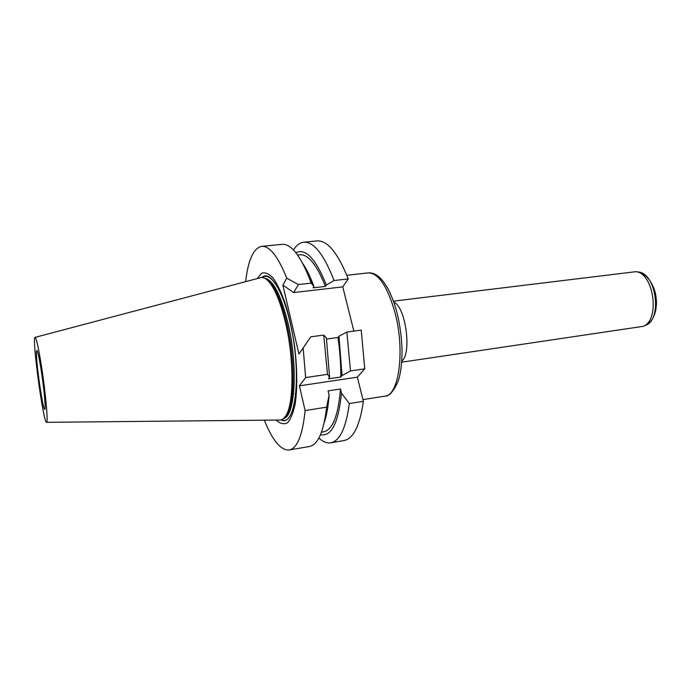 <?xml version="1.0" encoding="UTF-8"?>
<svg xmlns="http://www.w3.org/2000/svg" width="691" height="691" viewBox="0 0 691 691"><rect width="100%" height="100%" fill="white"/><g stroke="black" fill="none" stroke-linecap="round" stroke-linejoin="round"><path stroke-width="1.04" d="M41.192 370.246C44.086 388.567 45.995 409.867 44.751 409.279C42.972 410.722 35.863 361.799 36.433 352.185L36.804 350.415C37.703 350.976 39.162 357.584 41.192 370.246M265.923 278.991L268.333 280.581C275.225 286.791 281.349 300.956 286.713 323.06C295.437 359.475 294.971 404.434 286.506 415.222L284.606 417.381M35.111 337.355L260.231 277.799C262.304 277.117 264.541 277.773 266.933 279.769C273.904 286.065 280.105 300.43 285.538 322.87C294.383 359.83 293.925 405.47 285.383 416.362C283.595 418.927 281.617 420.154 279.44 420.042L46.582 422.322M41.4 365.824C45.675 392.842 48.413 423.98 46.496 422.322C43.283 422.875 31.777 337.692 35.025 337.372C36.286 337.709 38.411 347.193 41.4 365.824M281.082 419.86C293.096 426.537 300.568 390.64 294.401 345.604C288.406 300.55 271.675 267.927 261.863 277.54M257.087 278.628L261.699 273.195C265.301 272.047 269.214 273.8 273.437 278.447C277.722 284.787 281.807 293.615 285.711 304.947C289.339 317.419 292.276 330.972 294.521 345.586C297.242 367.612 297.45 388.428 295.212 403.777C293.312 412.855 290.738 419.187 287.482 422.771C283.958 424.645 280.2 423.756 276.184 420.076M245.642 281.66C248.138 259.894 253.493 248.112 261.69 246.341C269.645 245.771 278.007 256.378 286.756 278.171L282.887 285.124L298.935 354.008L303.142 347.953L305.655 377.554L327.499 374.332L329.59 377.424L328.432 378.832L340.853 376.984C340.888 364.356 339.946 351.201 338.011 337.51L326.567 339.048M329.59 377.424L326.411 337.942L323.725 335.1L327.499 374.332M340.853 376.984L342.045 375.576L338.961 336.258L338.011 337.51M342.045 375.576L350.501 370.946L346.865 332.034L338.961 336.258M346.865 332.034L361.212 330.134L364.77 368.847L350.501 370.946M303.142 347.953L310.82 336.811L323.725 335.1M295.212 393.766L295.808 395.502M321.496 432.16L323.69 431.797C332.716 429.785 338.314 415.516 340.464 388.99L341.466 393.127L349.309 403.553C346.036 427.91 339.877 440.996 330.808 442.819C326.947 443.415 322.973 441.825 318.888 438.059M324.217 422.607C326.316 416.509 327.819 408.813 328.735 399.519L329.106 395.045L328.104 390.881L340.464 388.99M320.494 434.708C331.438 436.85 338.435 422.987 341.466 393.127M330.808 442.819L344.075 440.53C353.447 438.655 359.873 425.587 363.371 401.316L349.309 403.553M264.351 420.197C272.53 440.521 280.805 450.454 289.192 449.996L309.447 446.498C318.007 444.771 323.733 431.659 326.627 407.163L305.111 410.584L299.393 385.837L305.655 377.554M289.192 449.996C297.268 448.347 302.572 435.209 305.111 410.584M326.627 407.163L329.106 395.045M310.82 336.811L298.935 354.008M293.675 292.561L298.391 284.562L311.157 283.12L313.93 286.445L313.066 287.836L325.444 286.411L326.342 285.029L334.038 280.537L348.238 278.931L342.762 286.877L293.675 292.561L282.887 285.124M293.494 249.969C296.43 245.253 299.842 242.671 303.729 242.221C313.783 241.625 323.889 254.392 334.038 280.537M303.729 242.221L317.117 240.909C327.517 240.278 337.882 252.949 348.238 278.931M326.342 285.029C315.718 258.65 305.577 247.896 295.929 252.776M325.444 286.411C316.798 264.757 308.246 254.202 299.79 254.737L297.571 254.962M313.93 286.445L313.204 284.519C309.862 275.795 306.372 268.773 302.736 263.452M311.157 283.12L309.594 278.862C300.188 255.247 291.032 243.742 282.153 244.338L261.69 246.341M298.391 284.562L286.756 278.171M353.87 331.101L342.762 286.877M364.77 368.847L357.359 377.156L299.393 385.837M357.359 377.156L363.371 401.316M401.687 362.196L643.261 326.325C660.268 320.209 653.902 273.066 635.884 271.684L393.447 301.155M283.578 418.452C295.23 416.906 298.279 365.66 287.931 322.913C280.779 294.513 273.014 279.622 264.644 278.24M262.511 277.583C270.328 271.278 282.559 289.728 289.952 322.075C301.958 371.326 296.016 427.686 281.695 419.653M368.199 272.893C372.121 272.565 375.939 274.102 379.653 277.514C382.278 280.373 382.244 279.432 387.651 288.199C391.201 294.832 394.241 302.71 396.772 311.805C400.003 324.735 401.773 337.864 402.067 351.175C401.877 364.865 400.46 375.135 397.809 382.002C393.222 391.84 388.895 396.556 384.835 396.142C399.148 395.77 405.315 349.663 394.682 311.52C387.124 285.789 378.297 272.91 368.199 272.893L346.813 275.286M393.801 302.14C405.729 306.769 412.043 353.533 401.765 361.151M645.066 325.565L645.809 325.254C662.436 319.268 656.243 273.403 638.622 272.038L637.819 271.934M268.333 280.581L266.933 279.769M286.506 415.222L285.383 416.362M328.735 399.519L327.197 404.494M313.204 284.519L309.594 278.862M384.835 396.142L362.948 399.614M643.261 326.325L645.809 325.254C650.948 322.593 654.282 317.394 655.828 309.637C656.441 304.636 656.986 302.744 655.474 293.425C652.624 282.291 646.292 274.051 638.622 272.038L635.884 271.684"/></g></svg>
